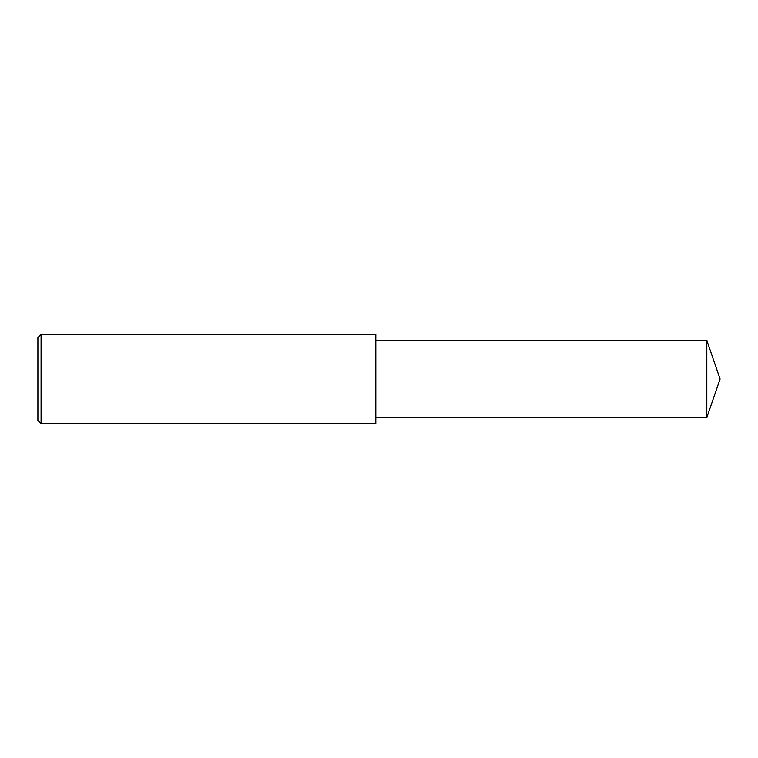 <?xml version="1.0" encoding="UTF-8"?>
<svg xmlns="http://www.w3.org/2000/svg" width="758" height="758" viewBox="0 0 758 758"><rect width="100%" height="100%" fill="white"/><g stroke="black" fill="none" stroke-linecap="round" stroke-linejoin="round"><path stroke-width="1.14" d="M41.084 423.627L37.9 420.444L37.9 337.556L41.084 334.373L375.816 334.373L375.816 423.627L41.084 423.627L41.084 334.373L375.816 334.373M706.816 340.427L375.816 340.427L706.816 340.427L706.816 417.573L720.1 379L706.816 340.427L720.1 379M37.9 337.556L41.084 334.373M375.816 417.573L706.816 417.573"/></g></svg>
